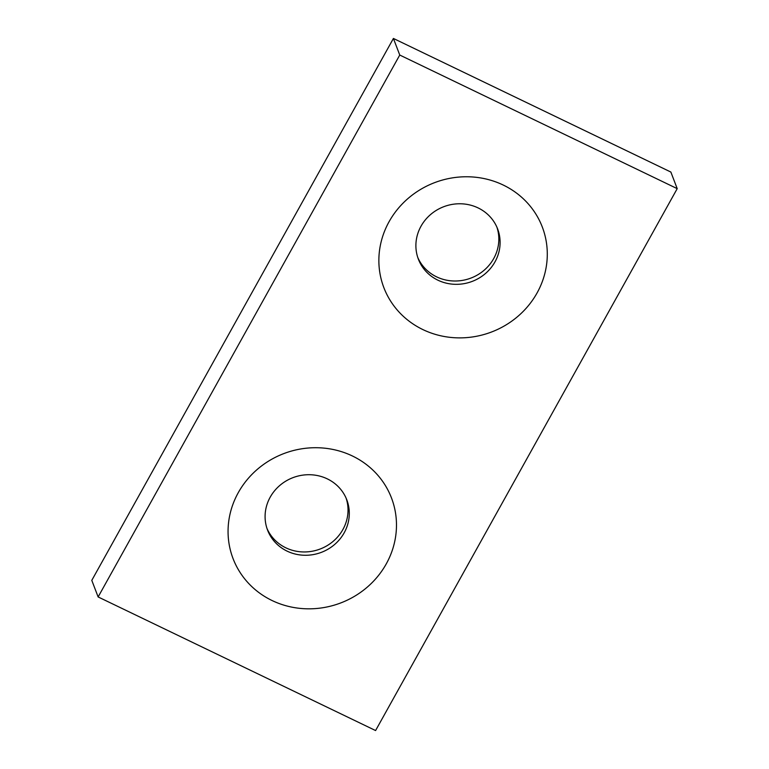 <?xml version="1.0" encoding="UTF-8"?>
<svg xmlns="http://www.w3.org/2000/svg" width="769" height="769" viewBox="0 0 769 769"><rect width="100%" height="100%" fill="white"/><g stroke="black" fill="none" stroke-linecap="round" stroke-linejoin="round"><path stroke-width="1.15" d="M503.291 185.069A84.821 79.918 -20.9 0 1 537.07 292.951A84.821 79.918 -20.9 0 1 422.863 329.574A84.821 79.918 -20.9 0 1 389.085 221.693A84.821 79.918 -20.9 0 1 503.291 185.069M478.107 207.918A42.41 39.959 -20.9 0 1 497.61 228.893A42.41 39.959 -20.9 0 1 485.431 273.543A42.41 39.959 -20.9 0 1 437.888 280.176A42.41 39.959 -20.9 0 1 418.384 259.201A42.41 39.959 -20.9 0 1 430.573 214.551A42.41 39.959 -20.9 0 1 478.107 207.918M496.937 227.249A42.41 39.959 -20.9 0 1 483.441 270.823A42.41 39.959 -20.9 0 1 436.619 276.859A42.41 39.959 -20.9 0 1 417.798 257.528M287.087 551.123A42.41 39.959 159.1 0 0 334.621 544.49A42.41 39.959 159.1 0 0 346.8 499.84A42.41 39.959 159.1 0 0 327.296 478.866A42.41 39.959 159.1 0 0 279.762 485.499A42.41 39.959 159.1 0 0 267.583 530.149A42.41 39.959 159.1 0 0 287.087 551.123M266.987 528.476A42.41 39.959 159.1 0 0 285.818 547.807A42.41 39.959 159.1 0 0 332.631 541.78A42.41 39.959 159.1 0 0 346.127 498.197M272.053 600.522A84.821 79.918 159.1 0 0 386.259 563.898A84.821 79.918 159.1 0 0 352.481 456.017A84.821 79.918 159.1 0 0 238.284 492.641A84.821 79.918 159.1 0 0 272.053 600.522M98.134 596.946L375.589 730.55L677.21 188.645L399.755 55.041L98.134 596.946L91.79 580.355L393.411 38.45L670.866 172.054L677.21 188.645M399.755 55.041L393.411 38.45"/></g></svg>

